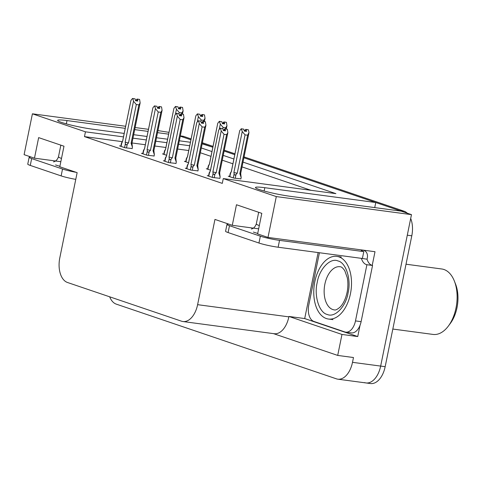 <?xml version="1.0" encoding="UTF-8"?>
<svg xmlns="http://www.w3.org/2000/svg" width="482" height="482" viewBox="0 0 482 482"><rect width="100%" height="100%" fill="white"/><g stroke="black" fill="none" stroke-linecap="round" stroke-linejoin="round"><path stroke-width="0.72" d="M125.218 128.345L66.998 120.566A22.473 2.091 11.5 0 0 57.641 120.386A22.473 2.091 11.5 0 0 69.324 124.663A22.473 2.091 11.5 0 0 92.327 129.164L124.187 133.424M244.061 156.897L404.103 211.212L399.596 210.61L243.886 157.765L375.767 202.524L264.817 187.703A22.473 2.091 11.5 0 0 255.46 187.522A22.473 2.091 11.5 0 0 267.142 191.8A22.473 2.091 11.5 0 0 290.146 196.301L401.102 211.122L411.471 214.641L380.659 366.085A21.069 12.387 97.6 0 1 365.995 382.943A21.069 12.387 97.6 0 1 364.603 382.612M157.951 130.586L168.983 132.351M202.139 143.835L212.839 147.233L202.181 143.612M224.112 151.059L234.764 154.674L224.112 151.059M374.737 207.597L375.767 202.524M360.012 325.386L357.74 336.557L304.702 318.56L318.132 252.562M123.476 136.894L85.447 131.815L32.408 113.812L24.1 154.656L34.469 158.174L38.65 137.617L63.986 146.215L59.798 166.772L77.138 172.652L59.792 257.906A21.069 12.387 -82.4 0 0 67.486 282.488L181.551 321.205A21.069 12.387 -82.4 0 0 182.943 321.53A21.069 12.387 -82.4 0 0 197.608 304.672L214.954 219.424L232.288 225.311L236.469 204.748L261.804 213.345L257.623 233.903L267.992 237.427L375.002 251.718L372.218 265.389M273.481 333.622L337.707 355.421L341.973 334.448L288.935 316.451L304.702 318.56M341.973 334.448L357.74 336.557M182.943 321.53L274.186 333.719A21.069 12.387 -82.4 0 0 288.851 316.861L288.935 316.451M337.707 355.421L353.475 357.53L352.499 362.325A21.069 12.387 97.6 0 1 337.834 379.177A21.069 12.387 97.6 0 1 336.442 378.852L116.301 304.142A21.069 12.387 97.6 0 1 109.673 296.81M32.408 113.812L125.639 126.272M135.129 127.537L148.462 129.321M267.992 237.427L276.3 196.584L411.471 214.641M133.677 134.689L147.004 136.472M156.499 137.738L167.585 139.22M179.316 140.786L190.408 142.268M168.622 134.147L157.53 132.664M148.04 131.393L134.707 129.616M189.703 145.739L178.611 144.257M166.88 142.69L155.788 141.208M146.299 139.943L132.972 138.159M276.3 196.584L223.262 178.581L335.906 193.631L243 162.103M233.884 159.012L223.226 155.391M211.96 151.565L201.301 147.95M232.288 225.311L258.653 228.83M34.469 158.174L60.834 161.699M122.332 141.666L84.471 136.611L222.286 183.383L223.262 178.581M84.471 136.611L85.447 131.815M188.727 150.535L177.635 149.059M165.904 147.486L154.812 146.01M145.323 144.739L131.996 142.961M310.986 190.3L242.024 166.899M232.908 163.808L222.25 160.187M210.983 156.367L200.325 152.746M186.661 168.381L185.293 168.2L190.836 170.08L197.945 170.869M164.736 160.94L163.368 160.759L168.911 162.639L176.014 163.428M142.805 153.499L141.443 153.318L146.98 155.198L154.089 155.987M120.88 146.058L119.512 145.877L125.055 147.757L132.164 148.546M208.585 175.822L207.224 175.641L212.761 177.521L219.87 178.31M207.688 168.935L206.32 168.754L210.477 170.164M185.763 161.494L184.395 161.313L188.546 162.723M163.832 154.053L162.47 153.872L166.621 155.282M229.613 176.376L228.251 176.195L233.788 178.075L240.898 178.864M410.694 218.454A21.069 12.387 97.6 0 1 411.797 235.8L407.29 235.198L380.659 366.085A21.069 12.387 97.6 0 1 365.995 382.943L337.834 379.177M399.596 210.61A21.069 12.387 97.6 0 1 400.656 211.062M180.256 136.171L190.914 139.792M411.797 235.8L385.166 366.688A21.069 12.387 97.6 0 1 370.501 383.545L365.995 382.943M180.316 135.876L182.57 136.177A21.069 12.387 97.6 0 1 183.961 136.502L191.089 138.924M202.362 142.75L213.014 146.365M224.287 150.191L234.945 153.806M404.103 211.212A21.069 12.387 97.6 0 1 407.338 213.237M245.049 134.864L242.229 131.538L241.265 128.772L243.844 129.188L244.296 131.08L246.549 131.381L246.097 129.489L248.344 129.791L248.989 132.442L247.64 135.207L245.049 134.864L237.246 173.207L236.005 174.49C235.017 175.43 234.391 175.225 234.125 173.869L233.3 177.912M246.097 129.489L248.344 129.791M240.867 179.021L241.163 177.551L240.675 173.502M241.163 177.551L239.837 173.556L247.64 135.207M229.818 176.725L230.643 172.689C229.998 173.731 230.095 173.761 230.938 172.767C230.095 173.761 229.998 173.731 230.643 172.689L231.36 171.64L239.699 130.682L241.265 128.772M242.229 131.538L233.897 172.502L234.125 173.869M245.483 131.237L245.772 129.375L248.097 129.736M244.573 131.116L244.651 130.736L244.199 130.676M239.837 173.556A4.778 0.446 11.5 0 0 240.687 173.472A4.778 0.446 11.5 0 0 240.687 173.46L248.887 133.183M241.59 128.887L243.844 129.188M237.246 173.207A4.778 0.446 -168.5 0 1 233.897 172.502M230.48 172.948L231.33 171.562A4.778 0.446 11.5 0 0 231.33 171.568A4.778 0.446 11.5 0 0 231.36 171.64M245.772 129.375L244.651 130.736M239.699 130.682L231.33 171.568M245.645 131.261L246.013 129.459M248.103 129.706L245.85 129.405M227.076 129.152L224.745 128.827L227.07 129.182M224.455 130.682L224.829 128.851M222.817 128.634L220.238 128.224L222.817 128.634L223.274 130.526L225.522 130.827L224.986 128.905L227.323 129.236L227.859 132.628L226.612 134.653L224.022 134.309L216.219 172.658A4.778 0.446 -168.5 0 1 212.869 171.947L213.098 173.315L212.279 177.358M225.07 128.935L227.323 129.236M224.986 128.905L224.618 130.706M224.745 128.827L223.624 130.182L223.172 130.122M223.546 130.562L223.624 130.182M208.79 176.177L209.616 172.134C208.971 173.183 209.068 173.207 209.911 172.219C209.068 173.207 208.971 173.183 209.616 172.134L210.333 171.086A4.778 0.446 -168.5 0 1 210.303 171.02A4.778 0.446 -168.5 0 1 210.309 171.002M210.333 171.086L218.671 130.128L210.303 171.02L209.453 172.393M218.671 130.128L220.238 128.224M216.219 172.658L214.978 173.936C213.99 174.882 213.363 174.671 213.098 173.315M224.022 134.309L221.202 130.984L212.869 171.947M220.563 128.333L221.202 130.984M227.859 132.628L219.659 172.924A4.778 0.446 -168.5 0 1 219.659 172.924A4.778 0.446 -168.5 0 1 218.81 173.002L226.612 134.653M219.647 172.948L220.135 176.996L218.81 173.002M220.135 176.996L219.84 178.467M223.124 127.423L220.304 124.097L219.334 121.331L221.913 121.747L222.371 123.639L224.624 123.94L224.166 122.048L226.42 122.35L226.962 125.742L225.709 127.766L223.124 127.423L222.847 128.772M224.166 122.048L226.42 122.35M225.474 128.923L225.709 127.766M207.893 169.284L208.712 165.242C208.067 166.29 208.17 166.32 209.007 165.326C208.17 166.32 208.067 166.29 208.712 165.242L209.435 164.199L217.768 123.235L219.334 121.331M220.304 124.097L219.208 129.471M223.552 123.796L223.841 121.934L226.172 122.295M222.648 123.675L222.726 123.296L222.274 123.235M219.659 121.446L221.913 121.747M208.549 165.507L209.405 164.121A4.778 0.446 11.5 0 0 209.399 164.127A4.778 0.446 11.5 0 0 209.435 164.199M223.841 121.934L222.726 123.296M217.768 123.235L209.399 164.127M223.72 123.82L224.082 122.018M226.178 122.265L223.925 121.964M201.193 119.976L198.373 116.656L197.409 113.891L199.988 114.306L200.446 116.198L202.699 116.499L202.241 114.608L204.495 114.903L205.031 118.301L203.784 120.325L201.193 119.976L200.922 121.325M202.241 114.608L204.495 114.903M203.549 121.482L203.784 120.325M185.968 161.844L186.787 157.801C186.142 158.849 186.239 158.879 187.082 157.885C186.239 158.879 186.142 158.849 186.787 157.801L187.51 156.758L195.843 115.794L197.409 113.891M198.373 116.656L197.283 122.03M201.627 116.355L201.916 114.493L204.248 114.855M200.717 116.234L200.795 115.855L200.349 115.794M197.734 114.005L199.988 114.306M186.624 158.066L187.474 156.68A4.778 0.446 11.5 0 0 187.474 156.686A4.778 0.446 11.5 0 0 187.51 156.758M201.916 114.493L200.795 115.855M195.843 115.794L187.474 156.686M201.789 116.379L202.157 114.577M204.254 114.824L202 114.523M179.268 112.535L176.448 109.215L175.484 106.45L178.063 106.859L178.515 108.757L180.768 109.059L180.31 107.161L182.564 107.462L183.106 110.86L181.859 112.884L179.268 112.535L178.991 113.885M180.31 107.161L182.564 107.462M181.624 114.041L181.859 112.884M164.037 154.403L164.862 150.36C164.217 151.408 164.314 151.438 165.157 150.444C164.314 151.438 164.217 151.408 164.862 150.36L165.579 149.318L173.918 108.354L175.484 106.45M176.448 109.215L175.358 114.589M179.702 108.914L179.991 107.052L182.317 107.414M178.792 108.793L178.87 108.414L178.418 108.354M175.81 106.564L178.063 106.859M179.991 107.052L178.87 108.414M173.918 108.354L165.549 149.245L164.693 150.625M179.864 108.932L180.232 107.137M182.323 107.384L180.069 107.082M205.151 121.711L202.814 121.386L205.145 121.741M202.524 123.241L202.898 121.41M200.886 121.193L198.313 120.783L200.886 121.193L201.343 123.085L203.597 123.386L203.055 121.464L205.392 121.795L205.935 125.187L204.681 127.212L202.097 126.868L194.294 165.218A4.778 0.446 -168.5 0 1 190.944 164.507L191.173 165.874L190.348 169.917M203.139 121.494L205.392 121.795M203.055 121.464L202.693 123.265M202.814 121.386L201.699 122.741L201.247 122.681M201.621 123.121L201.699 122.741M186.865 168.736L187.691 164.693C187.04 165.742 187.143 165.766 187.98 164.772C187.143 165.766 187.04 165.742 187.691 164.693L188.408 163.645A4.778 0.446 -168.5 0 1 188.372 163.579A4.778 0.446 -168.5 0 1 188.378 163.561M188.408 163.645L196.74 122.687L188.372 163.579L187.522 164.952M196.74 122.687L198.313 120.783M194.294 165.218L193.047 166.495C192.059 167.435 191.438 167.23 191.173 165.874M202.097 126.868L199.277 123.543L190.944 164.507M198.632 120.892L199.277 123.543M205.935 125.187L197.734 165.483A4.778 0.446 -168.5 0 1 197.734 165.483A4.778 0.446 -168.5 0 1 196.879 165.561L204.681 127.212M197.722 165.507L198.21 169.556L196.879 165.561M198.21 169.556L197.909 171.026M183.226 114.27L180.889 113.939L183.22 114.3M180.599 115.8L180.973 113.969M178.961 113.752L176.382 113.342L178.961 113.752L179.418 115.644L181.672 115.945L181.13 114.023L183.467 114.355L184.004 117.747L182.756 119.771L180.166 119.428L172.363 157.771A4.778 0.446 -168.5 0 1 169.013 157.066L169.242 158.433L168.423 162.476M181.214 114.053L183.467 114.355M181.13 114.023L180.762 115.825M180.889 113.939L179.768 115.3L179.322 115.24M179.696 115.68L179.768 115.3M164.94 161.289L165.76 157.252C165.115 158.295 165.212 158.325 166.055 157.331C165.212 158.325 165.115 158.295 165.76 157.252L166.483 156.204A4.778 0.446 -168.5 0 1 166.447 156.132A4.778 0.446 -168.5 0 1 166.453 156.12M166.483 156.204L174.815 115.246L166.447 156.132L165.597 157.512M174.815 115.246L176.382 113.342M172.363 157.771L171.122 159.054C170.134 159.994 169.507 159.789 169.242 158.433M180.166 119.428L177.346 116.102L169.013 157.066M176.707 113.451L177.346 116.102M184.004 117.747L175.81 158.042A4.778 0.446 -168.5 0 1 175.81 158.042A4.778 0.446 -168.5 0 1 174.954 158.12L182.756 119.771M175.791 158.066L176.285 162.115L174.954 158.12M176.285 162.115L175.984 163.585M161.295 106.829L158.964 106.498L161.289 106.859M158.674 108.36L159.042 106.528M157.036 106.311L154.457 105.895L157.036 106.311L157.487 108.203L159.741 108.504L159.205 106.582L161.536 106.914L162.079 110.306L160.831 112.33L158.241 111.987L150.438 150.33A4.778 0.446 -168.5 0 1 147.088 149.625L147.317 150.993L146.492 155.035M159.289 106.612L161.536 106.914M159.205 106.582L158.837 108.384M158.964 106.498L157.843 107.86L157.391 107.799M157.765 108.239L157.843 107.86M143.009 153.848L143.835 149.812C143.19 150.854 143.287 150.884 144.13 149.89C143.287 150.884 143.19 150.854 143.835 149.812L144.552 148.763A4.778 0.446 -168.5 0 1 144.522 148.691A4.778 0.446 -168.5 0 1 144.528 148.679M144.552 148.763L152.89 107.805L144.522 148.691L143.666 150.071M152.89 107.805L154.457 105.895M150.438 150.33L149.191 151.613C148.209 152.553 147.582 152.348 147.317 150.993M158.241 111.987L155.421 108.661L147.088 149.625M154.782 106.01L155.421 108.661M162.079 110.306L153.879 150.595A4.778 0.446 -168.5 0 1 153.879 150.595A4.778 0.446 -168.5 0 1 153.029 150.679L160.831 112.33M153.866 150.625L154.354 154.668L153.029 150.679M154.354 154.668L154.059 156.144M139.37 99.388L137.033 99.057L139.364 99.419M136.743 100.919L137.117 99.087M135.105 98.87L132.526 98.455L135.105 98.87L135.562 100.762L137.816 101.063L137.274 99.141L139.611 99.473L140.148 102.865L138.9 104.889L136.316 104.546L128.513 142.889A4.778 0.446 -168.5 0 1 125.157 142.184L125.392 143.552L124.567 147.594M137.358 99.172L139.611 99.473M137.274 99.141L136.912 100.943M137.033 99.057L135.918 100.419L135.466 100.358M135.84 100.798L135.918 100.419M121.084 146.407L121.904 142.365C121.259 143.413 121.356 143.443 122.199 142.449C121.356 143.443 121.259 143.413 121.904 142.365L122.627 141.322A4.778 0.446 -168.5 0 1 122.591 141.25A4.778 0.446 -168.5 0 1 122.597 141.238M122.627 141.322L130.959 100.358L122.591 141.25M130.959 100.358L132.526 98.455M128.513 142.889L127.266 144.172C126.278 145.112 125.651 144.907 125.392 143.552M136.316 104.546L133.496 101.22L125.157 142.184M132.851 98.569L133.496 101.22M140.148 102.865L131.954 143.154A4.778 0.446 -168.5 0 1 131.954 143.154A4.778 0.446 -168.5 0 1 131.098 143.238L138.9 104.889M131.935 143.184L132.43 147.227L131.098 143.238M132.43 147.227L132.128 148.703M31.011 156.999A14.044 1.307 11.5 0 0 29.155 157.271A14.044 1.307 11.5 0 0 31.661 158.566L62.533 169.043A14.044 1.307 11.5 0 0 76.258 172.357M29.155 157.271L27.763 164.127A14.044 1.307 11.5 0 0 30.264 165.422L61.136 175.9A14.044 1.307 11.5 0 0 75.77 179.37M228.83 224.136A14.044 1.307 11.5 0 0 226.98 224.407A14.044 1.307 11.5 0 0 229.48 225.703L260.352 236.18A14.044 1.307 11.5 0 0 279.53 240.367L363.789 251.622A14.044 1.307 -168.5 0 1 361.289 250.327A14.044 1.307 -168.5 0 1 361.958 250.08L363.085 250.23A7.025 5.645 -71.3 0 1 363.952 250.429A7.025 5.645 -71.3 0 1 367.326 257.84L367.049 259.202L361.434 258.352M226.98 224.407L225.582 231.258A14.044 1.307 11.5 0 0 228.082 232.553L258.954 243.03A14.044 1.307 11.5 0 0 278.138 247.224L362.392 258.479L363.789 251.622M361.108 321.657L355.475 320.904A14.044 8.254 97.6 0 1 345.702 332.14L351.336 332.893A14.044 8.254 -82.4 0 0 361.108 321.657L372.544 265.468A14.044 8.254 97.6 0 1 367.049 259.202M345.702 332.14A14.044 8.254 97.6 0 1 344.775 331.923L313.903 321.446A14.044 8.254 97.6 0 1 308.775 305.058L319.415 252.737M361.807 250.827L361.958 250.08M372.544 265.468L366.91 264.714A14.044 8.254 97.6 0 1 361.416 258.454M355.475 320.904L366.91 264.714M317.204 282.47C319.343 268.884 330.429 257.388 337.99 260.955C345.937 262.473 351.36 279.373 348.137 292.64L348.076 292.948C345.937 306.534 334.851 318.03 327.29 314.463C319.343 312.945 313.921 296.044 317.144 282.777L317.204 282.47M338.912 256.87A31.607 18.575 97.6 0 1 350.782 291.965A31.607 18.575 97.6 0 1 328.453 319.036A31.607 18.575 97.6 0 1 326.368 318.548A31.607 18.575 97.6 0 1 314.499 283.446A31.607 18.575 97.6 0 1 336.828 256.382A31.607 18.575 97.6 0 1 338.912 256.87M392.824 329.049L433.029 334.424A33.011 19.401 -82.4 0 0 448.368 326.055L450.345 323.398A28.799 16.924 -82.4 0 0 457.002 307.661A28.799 16.924 -82.4 0 0 455.586 284.169L454.375 281.09A33.011 19.401 -82.4 0 0 443.952 269.498A33.011 19.401 -82.4 0 0 441.771 268.986L406.013 264.208M448.368 326.055A33.011 19.401 -82.4 0 0 456.002 308.016A33.011 19.401 -82.4 0 0 454.375 281.09M66.323 123.874L66.998 120.566M352.499 362.325L385.166 366.688M197.608 304.672L288.851 316.861M264.142 191.011L264.817 187.703M183.961 136.502L180.286 136.014M236.005 174.49L235.234 178.268M214.978 173.936L214.207 177.713M193.047 166.495L192.282 170.273M171.122 159.054L170.351 162.832M149.191 151.613L148.426 155.391M127.266 144.172L126.495 147.95M53.689 161.783C52.58 161.91 56.521 162.295 58.497 156.722A22.895 2.127 11.5 0 0 61.491 158.451M59.901 166.29A29.92 2.784 -168.5 0 1 55.544 164.934M31.661 158.566L30.264 165.422M61.136 175.9L62.533 169.043M251.508 228.914C250.399 229.04 254.339 229.426 256.316 223.853A22.895 2.127 11.5 0 0 259.31 225.588M298.581 241.512A29.92 2.784 -168.5 0 1 289.206 240.259M257.719 233.421A29.92 2.784 -168.5 0 1 253.363 232.065M362.603 250.062L363.085 250.23M229.48 225.703L228.082 232.553M258.954 243.03L260.352 236.18M278.138 247.224L279.53 240.367M324.826 284.392A21.774 12.797 97.6 0 1 340.027 266.727C341.322 266.63 342.919 267.98 344.817 270.782L347.263 277.644C348.143 282.253 348.1 287.091 347.13 292.158C345.684 298.792 343.347 303.762 340.111 307.07C337.394 309.432 335.448 310.372 334.261 309.89A21.774 12.797 97.6 0 1 332.821 309.552A21.774 12.797 97.6 0 1 324.826 284.392M230.209 173.454L229.559 176.641M240.693 173.466L240.831 174.382M209.182 172.899L208.531 176.087M219.665 172.911L219.804 173.833M208.284 166.013L207.634 169.2M226.287 129.031L226.962 125.742M186.353 158.572L185.709 161.759M204.362 121.591L205.031 118.301M164.428 151.131L163.778 154.318M182.437 114.15L183.106 110.86M187.257 165.459L186.606 168.646M197.734 165.471L197.873 166.392M165.326 158.018L164.681 161.205M175.81 158.03L175.948 158.952M143.401 150.577L142.75 153.764M153.879 150.589L154.023 151.511M121.476 143.136L120.825 146.323M122.597 141.244L121.741 142.63M131.954 143.148L132.092 144.064M60.846 145.148L58.497 156.722M363.952 250.429L363.048 250.122M258.665 212.285L256.316 223.853M332.96 319.638L328.453 319.036M341.328 256.984L336.828 256.382"/></g></svg>
